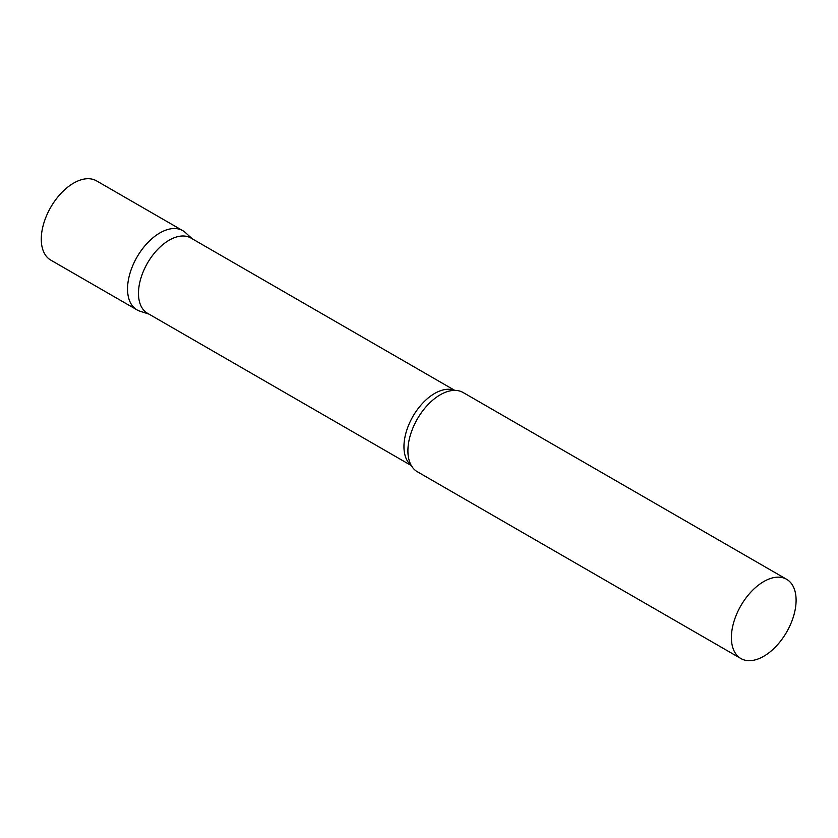 <?xml version="1.0" encoding="UTF-8"?>
<svg xmlns="http://www.w3.org/2000/svg" width="838" height="838" viewBox="0 0 838 838"><rect width="100%" height="100%" fill="white"/><g stroke="black" fill="none" stroke-linecap="round" stroke-linejoin="round"><path stroke-width="1.26" d="M137.023 309.892A45.744 26.418 -60 0 1 130.005 273.23A45.744 26.418 -60 0 1 159.89 232.922A45.744 26.418 -60 0 1 182.768 230.66L96.506 180.851A45.744 26.418 -60 0 0 73.629 183.113A45.744 26.418 -60 0 0 43.744 223.432A45.744 26.418 -60 0 0 50.751 260.094L137.023 309.892M454.783 390.382L190.907 238.023A43.429 25.077 120 0 0 157.439 249.661A43.429 25.077 120 0 0 138.48 293.373A43.429 25.077 120 0 0 147.478 313.255L411.353 465.603M192.258 238.809L185.439 232.608A45.744 26.418 120 0 0 149.405 240.998A45.744 26.418 120 0 0 127.544 288.953A45.744 26.418 120 0 0 140.051 311.233L148.829 314.041M786.62 579.288L463.131 392.519A45.744 26.418 120 0 0 450.268 390.843A45.744 26.418 120 0 0 407.907 450.813A45.744 26.418 120 0 0 409.489 461.455A45.744 26.418 120 0 0 417.376 471.763L740.876 658.532A45.744 26.418 120 0 0 776.135 646.276A45.744 26.418 120 0 0 796.1 600.228A45.744 26.418 120 0 0 786.62 579.288A45.744 26.418 120 0 0 751.372 591.544A45.744 26.418 120 0 0 731.396 637.582A45.744 26.418 120 0 0 740.876 658.532M454.479 390.382A43.429 25.077 120 0 0 421.724 404.22A43.429 25.077 120 0 0 403.958 446.644A43.429 25.077 120 0 0 411.196 465.341"/></g></svg>
